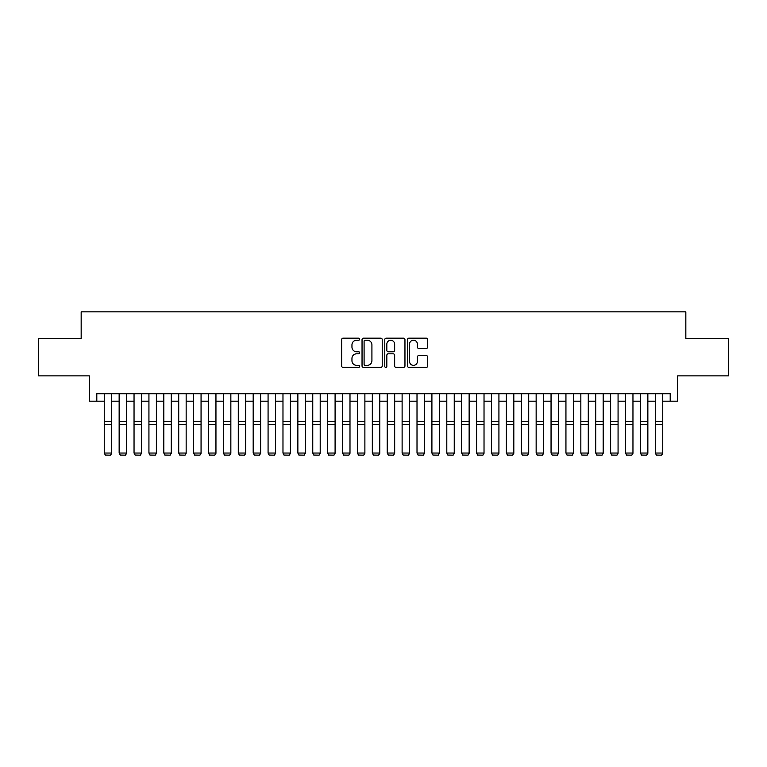 <?xml version="1.0" encoding="UTF-8"?>
<svg xmlns="http://www.w3.org/2000/svg" width="767" height="767" viewBox="0 0 767 767"><rect width="100%" height="100%" fill="white"/><g stroke="black" fill="none" stroke-linecap="round" stroke-linejoin="round"><path stroke-width="1.15" d="M359.675 339.187A1.026 1.026 0 0 0 358.649 338.17L343.117 338.17A1.457 1.457 0 0 0 341.651 339.628L341.651 365.945A1.457 1.457 0 0 0 343.117 367.403L358.649 367.403A1.026 1.026 0 0 0 359.675 366.377A1.026 1.026 0 0 0 358.649 365.36L356.636 365.36A4.679 4.679 0 0 1 351.957 360.682L351.957 358.486A4.679 4.679 0 0 1 356.636 353.808L358.649 353.808A1.026 1.026 0 0 0 359.675 352.782A1.026 1.026 0 0 0 358.649 351.765L356.636 351.765A4.679 4.679 0 0 1 351.957 347.087L351.957 344.891A4.679 4.679 0 0 1 356.636 340.212L358.649 340.212A1.026 1.026 0 0 0 359.675 339.187M426.222 348.477A1.457 1.457 0 0 0 427.689 347.01L427.689 339.628A1.457 1.457 0 0 0 426.222 338.17L408.974 338.17A1.457 1.457 0 0 0 407.507 339.628L407.507 365.945A1.457 1.457 0 0 0 408.974 367.403L426.222 367.403A1.457 1.457 0 0 0 427.689 365.945L427.689 357.029A1.457 1.457 0 0 0 426.222 355.562L418.84 355.562A1.457 1.457 0 0 0 417.382 357.029L417.382 361.449A3.912 3.912 0 0 1 413.471 365.36A3.912 3.912 0 0 1 409.559 361.449L409.559 344.124A3.912 3.912 0 0 1 413.471 340.212A3.912 3.912 0 0 1 417.382 344.124L417.382 347.01A1.457 1.457 0 0 0 418.84 348.477L426.222 348.477M96.805 401.189L96.805 393.739L670.195 393.739L670.195 401.189L677.644 401.189L677.644 375.868L728.65 375.868L728.65 338.64L685.832 338.64L685.832 311.833L81.168 311.833L81.168 338.64L38.35 338.64L38.35 375.868L89.356 375.868L89.356 401.189L104.254 401.189M382.225 339.628A1.457 1.457 0 0 0 380.758 338.17L363.51 338.17A1.457 1.457 0 0 0 362.043 339.628L362.043 365.945A1.457 1.457 0 0 0 363.51 367.403L380.758 367.403A1.457 1.457 0 0 0 382.225 365.945L382.225 339.628M386.242 338.17L403.49 338.17A1.457 1.457 0 0 1 404.957 339.628L404.957 365.945A1.457 1.457 0 0 1 403.49 367.403L396.108 367.403A1.457 1.457 0 0 1 394.65 365.945L394.65 355.274A1.457 1.457 0 0 0 393.183 353.808L388.284 353.808A1.457 1.457 0 0 0 386.827 355.274L386.827 366.377A1.026 1.026 0 0 1 385.801 367.403A1.026 1.026 0 0 1 384.775 366.377L384.775 339.628A1.457 1.457 0 0 1 386.242 338.17M111.694 401.189L119.144 401.189M126.593 401.189L134.043 401.189M141.483 401.189L148.932 401.189M156.382 401.189L163.822 401.189M171.271 401.189L178.721 401.189M186.16 401.189L193.61 401.189M201.059 401.189L208.509 401.189M215.949 401.189L223.398 401.189M230.848 401.189L238.288 401.189M245.737 401.189L253.187 401.189M260.627 401.189L268.076 401.189M275.526 401.189L282.975 401.189M290.415 401.189L297.864 401.189M305.314 401.189L312.754 401.189M320.203 401.189L327.653 401.189M335.093 401.189L342.542 401.189M349.992 401.189L357.441 401.189M364.881 401.189L372.331 401.189M379.78 401.189L387.22 401.189M394.669 401.189L402.119 401.189M409.559 401.189L417.008 401.189M424.458 401.189L431.907 401.189M439.347 401.189L446.797 401.189M454.246 401.189L461.686 401.189M469.136 401.189L476.585 401.189M484.025 401.189L491.474 401.189M498.924 401.189L506.373 401.189M513.813 401.189L521.263 401.189M528.712 401.189L536.152 401.189M543.602 401.189L551.051 401.189M558.491 401.189L565.941 401.189M573.39 401.189L580.84 401.189M588.279 401.189L595.729 401.189M603.178 401.189L610.618 401.189M618.068 401.189L625.517 401.189M632.957 401.189L640.407 401.189M647.856 401.189L655.306 401.189M662.746 401.189L670.195 401.189M365.121 340.212A1.026 1.026 0 0 0 364.095 341.238L364.095 364.335A1.026 1.026 0 0 0 365.121 365.36L367.24 365.36A4.679 4.679 0 0 0 371.918 360.682L371.918 344.891A4.679 4.679 0 0 0 367.24 340.212L365.121 340.212M394.65 344.201A3.912 3.912 0 0 0 390.739 340.289A3.912 3.912 0 0 0 386.827 344.201L386.827 350.298A1.457 1.457 0 0 0 388.284 351.765L393.183 351.765A1.457 1.457 0 0 0 394.65 350.298L394.65 344.201M111.694 393.739L111.694 453.316L110.582 455.167L105.367 455.061L110.582 455.167M105.367 455.167L104.254 453.048L111.694 453.048L110.582 455.061M104.254 393.739L104.254 453.048L105.367 455.061M126.593 393.739L126.593 453.316L125.472 455.167L120.266 455.061L125.472 455.167M120.266 455.167L119.144 453.048L126.593 453.048L125.472 455.061M119.144 393.739L119.144 453.048L120.266 455.061M141.483 393.739L141.483 453.316L140.371 455.167L135.155 455.061L140.371 455.167M135.155 455.167L134.043 453.048L141.483 453.048L140.371 455.061M134.043 393.739L134.043 453.048L135.155 455.061M156.382 393.739L156.382 453.316L155.26 455.167L150.044 455.061L155.26 455.167M150.044 455.167L148.932 453.048L156.382 453.048L155.26 455.061M148.932 393.739L148.932 453.048L150.044 455.061M171.271 393.739L171.271 453.316L170.159 455.167L164.943 455.061L170.159 455.167M164.943 455.167L163.822 453.048L171.271 453.048L170.159 455.061M163.822 393.739L163.822 453.048L164.943 455.061M186.16 393.739L186.16 453.316L185.048 455.167L179.833 455.061L185.048 455.167M179.833 455.167L178.721 453.048L186.16 453.048L185.048 455.061M178.721 393.739L178.721 453.048L179.833 455.061M201.059 393.739L201.059 453.316L199.938 455.167L194.732 455.061L199.938 455.167M194.732 455.167L193.61 453.048L201.059 453.048L199.938 455.061M193.61 393.739L193.61 453.048L194.732 455.061M215.949 393.739L215.949 453.316L214.837 455.167L209.621 455.061L214.837 455.167M209.621 455.167L208.509 453.048L215.949 453.048L214.837 455.061M208.509 393.739L208.509 453.048L209.621 455.061M230.848 393.739L230.848 453.316L229.726 455.167L224.51 455.061L229.726 455.167M224.51 455.167L223.398 453.048L230.848 453.048L229.726 455.061M223.398 393.739L223.398 453.048L224.51 455.061M245.737 393.739L245.737 453.316L244.625 455.167L239.409 455.061L244.625 455.167M239.409 455.167L238.288 453.048L245.737 453.048L244.625 455.061M238.288 393.739L238.288 453.048L239.409 455.061M260.627 393.739L260.627 453.316L259.514 455.167L254.299 455.061L259.514 455.167M254.299 455.167L253.187 453.048L260.627 453.048L259.514 455.061M253.187 393.739L253.187 453.048L254.299 455.061M275.526 393.739L275.526 453.316L274.404 455.167L269.198 455.061L274.404 455.167M269.198 455.167L268.076 453.048L275.526 453.048L274.404 455.061M268.076 393.739L268.076 453.048L269.198 455.061M290.415 393.739L290.415 453.316L289.303 455.167L284.087 455.061L289.303 455.167M284.087 455.167L282.975 453.048L290.415 453.048L289.303 455.061M282.975 393.739L282.975 453.048L284.087 455.061M305.314 393.739L305.314 453.316L304.192 455.167L298.977 455.061L304.192 455.167M298.977 455.167L297.864 453.048L305.314 453.048L304.192 455.061M297.864 393.739L297.864 453.048L298.977 455.061M320.203 393.739L320.203 453.316L319.091 455.167L313.876 455.061L319.091 455.167M313.876 455.167L312.754 453.048L320.203 453.048L319.091 455.061M312.754 393.739L312.754 453.048L313.876 455.061M335.093 393.739L335.093 453.316L333.981 455.167L328.765 455.061L333.981 455.167M328.765 455.167L327.653 453.048L335.093 453.048L333.981 455.061M327.653 393.739L327.653 453.048L328.765 455.061M349.992 393.739L349.992 453.316L348.87 455.167L343.664 455.061L348.87 455.167M343.664 455.167L342.542 453.048L349.992 453.048L348.87 455.061M342.542 393.739L342.542 453.048L343.664 455.061M364.881 393.739L364.881 453.316L363.769 455.167L358.553 455.061L363.769 455.167M358.553 455.167L357.441 453.048L364.881 453.048L363.769 455.061M357.441 393.739L357.441 453.048L358.553 455.061M379.78 393.739L379.78 453.316L378.658 455.167L373.443 455.061L378.658 455.167M373.443 455.167L372.331 453.048L379.78 453.048L378.658 455.061M372.331 393.739L372.331 453.048L373.443 455.061M394.669 393.739L394.669 453.316L393.557 455.167L388.342 455.061L393.557 455.167M388.342 455.167L387.22 453.048L394.669 453.048L393.557 455.061M387.22 393.739L387.22 453.048L388.342 455.061M409.559 393.739L409.559 453.316L408.447 455.167L403.231 455.061L408.447 455.167M403.231 455.167L402.119 453.048L409.559 453.048L408.447 455.061M402.119 393.739L402.119 453.048L403.231 455.061M424.458 393.739L424.458 453.316L423.336 455.167L418.13 455.061L423.336 455.167M418.13 455.167L417.008 453.048L424.458 453.048L423.336 455.061M417.008 393.739L417.008 453.048L418.13 455.061M439.347 393.739L439.347 453.316L438.235 455.167L433.019 455.061L438.235 455.167M433.019 455.167L431.907 453.048L439.347 453.048L438.235 455.061M431.907 393.739L431.907 453.048L433.019 455.061M454.246 393.739L454.246 453.316L453.124 455.167L447.909 455.061L453.124 455.167M447.909 455.167L446.797 453.048L454.246 453.048L453.124 455.061M446.797 393.739L446.797 453.048L447.909 455.061M469.136 393.739L469.136 453.316L468.023 455.167L462.808 455.061L468.023 455.167M462.808 455.167L461.686 453.048L469.136 453.048L468.023 455.061M461.686 393.739L461.686 453.048L462.808 455.061M484.025 393.739L484.025 453.316L482.913 455.167L477.697 455.061L482.913 455.167M477.697 455.167L476.585 453.048L484.025 453.048L482.913 455.061M476.585 393.739L476.585 453.048L477.697 455.061M498.924 393.739L498.924 453.316L497.802 455.167L492.596 455.061L497.802 455.167M492.596 455.167L491.474 453.048L498.924 453.048L497.802 455.061M491.474 393.739L491.474 453.048L492.596 455.061M513.813 393.739L513.813 453.316L512.701 455.167L507.486 455.061L512.701 455.167M507.486 455.167L506.373 453.048L513.813 453.048L512.701 455.061M506.373 393.739L506.373 453.048L507.486 455.061M528.712 393.739L528.712 453.316L527.591 455.167L522.375 455.061L527.591 455.167M522.375 455.167L521.263 453.048L528.712 453.048L527.591 455.061M521.263 393.739L521.263 453.048L522.375 455.061M543.602 393.739L543.602 453.316L542.49 455.167L537.274 455.061L542.49 455.167M537.274 455.167L536.152 453.048L543.602 453.048L542.49 455.061M536.152 393.739L536.152 453.048L537.274 455.061M558.491 393.739L558.491 453.316L557.379 455.167L552.163 455.061L557.379 455.167M552.163 455.167L551.051 453.048L558.491 453.048L557.379 455.061M551.051 393.739L551.051 453.048L552.163 455.061M573.39 393.739L573.39 453.316L572.268 455.167L567.062 455.061L572.268 455.167M567.062 455.167L565.941 453.048L573.39 453.048L572.268 455.061M565.941 393.739L565.941 453.048L567.062 455.061M588.279 393.739L588.279 453.316L587.167 455.167L581.952 455.061L587.167 455.167M581.952 455.167L580.84 453.048L588.279 453.048L587.167 455.061M580.84 393.739L580.84 453.048L581.952 455.061M603.178 393.739L603.178 453.316L602.057 455.167L596.841 455.061L602.057 455.167M596.841 455.167L595.729 453.048L603.178 453.048L602.057 455.061M595.729 393.739L595.729 453.048L596.841 455.061M618.068 393.739L618.068 453.316L616.956 455.167L611.74 455.061L616.956 455.167M611.74 455.167L610.618 453.048L618.068 453.048L616.956 455.061M610.618 393.739L610.618 453.048L611.74 455.061M632.957 393.739L632.957 453.316L631.845 455.167L626.629 455.061L631.845 455.167M626.629 455.167L625.517 453.048L632.957 453.048L631.845 455.061M625.517 393.739L625.517 453.048L626.629 455.061M647.856 393.739L647.856 453.316L646.734 455.167L641.528 455.061L646.734 455.167M641.528 455.167L640.407 453.048L647.856 453.048L646.734 455.061M640.407 393.739L640.407 453.048L641.528 455.061M662.746 393.739L662.746 453.316L661.633 455.167L656.418 455.061L661.633 455.167M656.418 455.167L655.306 453.048L662.746 453.048L661.633 455.061M655.306 393.739L655.306 453.048L656.418 455.061M111.694 421.543L104.254 421.543M111.694 424.362L104.254 424.362M126.593 421.543L119.144 421.543M126.593 424.362L119.144 424.362M141.483 421.543L134.043 421.543M141.483 424.362L134.043 424.362M156.382 421.543L148.932 421.543M156.382 424.362L148.932 424.362M171.271 421.543L163.822 421.543M171.271 424.362L163.822 424.362M186.16 421.543L178.721 421.543M186.16 424.362L178.721 424.362M201.059 421.543L193.61 421.543M201.059 424.362L193.61 424.362M215.949 421.543L208.509 421.543M215.949 424.362L208.509 424.362M230.848 421.543L223.398 421.543M230.848 424.362L223.398 424.362M245.737 421.543L238.288 421.543M245.737 424.362L238.288 424.362M260.627 421.543L253.187 421.543M260.627 424.362L253.187 424.362M275.526 421.543L268.076 421.543M275.526 424.362L268.076 424.362M290.415 421.543L282.975 421.543M290.415 424.362L282.975 424.362M305.314 421.543L297.864 421.543M305.314 424.362L297.864 424.362M320.203 421.543L312.754 421.543M320.203 424.362L312.754 424.362M335.093 421.543L327.653 421.543M335.093 424.362L327.653 424.362M349.992 421.543L342.542 421.543M349.992 424.362L342.542 424.362M364.881 421.543L357.441 421.543M364.881 424.362L357.441 424.362M379.78 421.543L372.331 421.543M379.78 424.362L372.331 424.362M394.669 421.543L387.22 421.543M394.669 424.362L387.22 424.362M409.559 421.543L402.119 421.543M409.559 424.362L402.119 424.362M424.458 421.543L417.008 421.543M424.458 424.362L417.008 424.362M439.347 421.543L431.907 421.543M439.347 424.362L431.907 424.362M454.246 421.543L446.797 421.543M454.246 424.362L446.797 424.362M469.136 421.543L461.686 421.543M469.136 424.362L461.686 424.362M484.025 421.543L476.585 421.543M484.025 424.362L476.585 424.362M498.924 421.543L491.474 421.543M498.924 424.362L491.474 424.362M513.813 421.543L506.373 421.543M513.813 424.362L506.373 424.362M528.712 421.543L521.263 421.543M528.712 424.362L521.263 424.362M543.602 421.543L536.152 421.543M543.602 424.362L536.152 424.362M558.491 421.543L551.051 421.543M558.491 424.362L551.051 424.362M573.39 421.543L565.941 421.543M573.39 424.362L565.941 424.362M588.279 421.543L580.84 421.543M588.279 424.362L580.84 424.362M603.178 421.543L595.729 421.543M603.178 424.362L595.729 424.362M618.068 421.543L610.618 421.543M618.068 424.362L610.618 424.362M632.957 421.543L625.517 421.543M632.957 424.362L625.517 424.362M647.856 421.543L640.407 421.543M647.856 424.362L640.407 424.362M662.746 421.543L655.306 421.543M662.746 424.362L655.306 424.362"/></g></svg>
